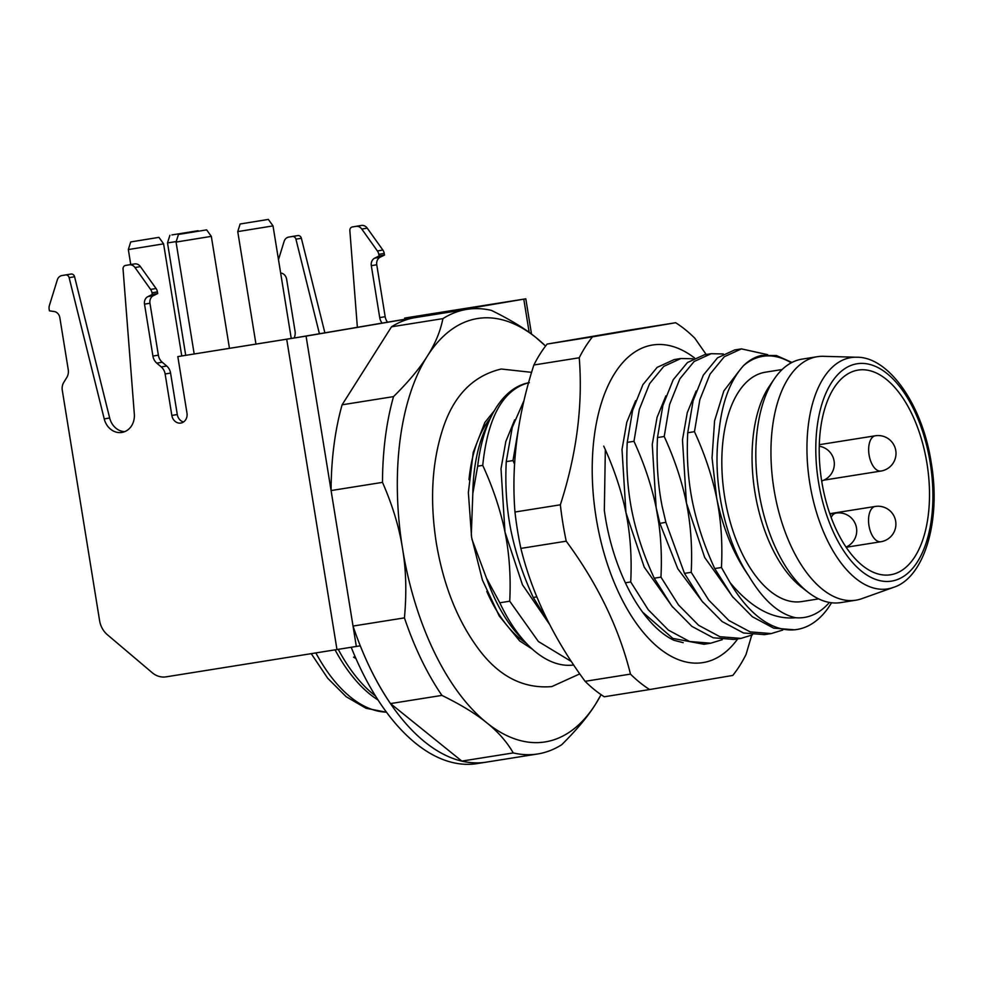 <?xml version="1.0" encoding="UTF-8"?>
<svg xmlns="http://www.w3.org/2000/svg" width="983" height="983" viewBox="0 0 983 983"><rect width="100%" height="100%" fill="white"/><g stroke="black" fill="none" stroke-linecap="round" stroke-linejoin="round"><path stroke-width="1.47" d="M829.406 602.432A132.201 68.085 -99 0 1 804.758 617.373A132.201 68.085 -99 0 1 795.689 617.729C778.757 614.068 763.066 600.06 748.641 575.719C724.422 539.532 711.913 479.09 718.942 432.188C721.78 402.932 729.976 380.753 743.529 365.627A132.201 68.085 -99 0 1 762.489 356.374A132.201 68.085 -99 0 1 791.254 362.813M765.057 372.25A116.117 59.803 81 0 0 761.85 372.975A116.117 59.803 81 0 0 724.655 496.882A116.117 59.803 81 0 0 798.294 601.915A116.117 59.803 81 0 0 802.189 601.498M831.581 602.763L827.747 608.588A142.916 73.614 -99 0 1 797.397 629.403A142.916 73.614 -99 0 1 797.016 629.464A142.916 73.614 -99 0 1 730.062 582.587C751.295 608.108 773.179 619.831 795.677 617.729M791.966 362.444L776.423 355.551L761.395 355.453C754.919 356.94 748.972 360.331 743.529 365.627M733.281 597.664L704.676 557.447L686.441 503.013L682.472 439.868L687.277 412.651L696.161 390.976M748.641 575.719C733.601 554.314 722.947 528.473 716.693 498.197L712.048 457.894L714.58 420.835L723.807 391.025L738.589 371.623M703.017 602.456L677.815 568.776L659.851 523.263L656.153 507.633L652.257 444.427L657.062 417.382L665.884 395.891M660.957 577.132L678.503 604.938L698.618 625.299L719.912 636.701L740.973 638.385L734.24 639.454L713.228 637.795L691.86 626.355L671.696 605.909L654.236 578.201L660.957 577.132C661.878 558.479 661.178 540.625 658.856 523.558L656.202 507.83M740.973 638.385L752.474 634.883M693.003 358.77L680.912 358.512L663.795 366.376L649.603 383.653L639.343 409.309L633.974 441.306L627.24 442.375C625.999 466.52 627.596 489.62 632.02 511.676C636.517 533.609 643.914 555.788 654.236 578.201M672.777 607.285L644.209 567.105L625.95 512.635L622.006 449.464L626.785 422.272L635.645 400.671M657.492 437.558C656.288 461.863 657.86 484.902 662.21 506.663L665.909 522.44L684.475 573.384L691.209 572.315C692.437 548.072 690.852 524.971 686.441 503.013C681.907 481.105 674.498 458.938 664.213 436.489L657.492 437.558L662.861 405.574L673.195 379.782L687.424 362.543L704.43 354.765L711.164 353.696L694.047 361.56L679.855 378.836L669.595 404.492L664.213 436.489M549.608 624.438L522.452 584.738L504.979 532.024L501.011 468.744L505.815 441.527L514.687 419.876M518.631 427.605L512.991 460.56L506.257 461.629C505.016 485.786 506.614 508.887 511.037 530.931L511.074 531.053C515.584 552.962 522.981 575.092 533.253 597.455L536.853 596.878M471.901 539.139L486.524 578.25A132.201 68.085 81 0 0 519.38 635.952L526.519 643.484A142.916 73.614 81 0 0 573.716 665M490.603 417.836L486.155 427.224A132.201 68.085 81 0 0 472.811 493.601L477.677 466.188A142.916 73.614 81 0 1 490.603 417.836A142.916 73.614 81 0 1 528.449 382.805C502.989 389.698 487.752 417.222 482.739 465.377L477.677 466.188M529.358 382.682L528.449 382.805M504.967 531.901C500.384 509.858 492.974 487.691 482.739 465.377M486.524 578.25L499.806 602.788L509.722 601.203C510.963 576.996 509.378 553.945 504.979 532.024M472.811 493.601L471.287 535.28M509.722 601.203L538.389 641.518L571.418 661.547M499.806 602.788A142.916 73.614 81 0 0 526.519 643.484M514.588 464.16L512.991 460.56M548.477 622.227L533.253 597.455M506.257 461.629L512.29 427.298L524.074 400.388M601.055 694.649A214.38 110.415 -99 0 1 595.526 704.246A214.38 110.415 -99 0 1 545.688 741.833A214.38 110.415 -99 0 1 486.659 722.714A214.38 110.415 -99 0 1 402.551 548.674A214.38 110.415 -99 0 1 427.298 356.178A214.38 110.415 -99 0 1 477.136 318.59A214.38 110.415 -99 0 1 536.153 337.71A214.38 110.415 -99 0 1 545.565 346.065M545.577 346.041L536.153 337.71C525.217 328.752 510.3 319.647 491.414 310.395A225.095 115.933 -99 0 0 466.95 309.362A225.095 115.933 -99 0 0 466.347 309.461A225.095 115.933 -99 0 0 442.915 318.627C440.31 331.554 435.1 344.062 427.298 356.178C419.766 368.281 408.51 381.76 393.519 396.616A225.095 115.933 -99 0 0 382.498 482.37C392.622 505.557 399.307 527.65 402.551 548.674C406.102 569.722 406.741 592.786 404.443 617.877A225.095 115.933 -99 0 0 441.92 695.399C460.843 704.676 475.76 713.781 486.659 722.714C497.902 731.635 506.761 741.698 513.261 752.917A225.095 115.933 -99 0 0 537.726 753.961A225.095 115.933 -99 0 0 538.328 753.863A225.095 115.933 -99 0 0 561.76 744.684C576.763 729.791 588.018 716.312 595.526 704.246L601.08 694.662M441.92 695.399L390.497 703.582L461.838 761.1L513.261 752.917M461.838 761.1A225.095 115.933 81 0 0 486.315 762.144A225.095 115.933 -99 0 1 360.282 645.819L166.053 676.857A21.442 18.37 80.4 0 1 152.218 672.704L107.319 634.674A21.442 18.37 80.4 0 1 99.578 620.556L62.298 390.362A10.715 9.191 80.4 0 1 63.735 382.448L66.795 377.472A10.715 9.191 -99.6 0 0 68.232 369.559L59.828 317.632A7.151 6.119 -99.6 0 0 54.237 311.537L49.42 310.837L49.15 309.203A7.151 6.119 80.4 0 1 49.383 305.541L57.309 279.909A7.151 6.119 80.4 0 1 61.917 275.559A7.151 6.119 80.4 0 1 61.966 275.547L65.615 274.97A3.576 3.06 80.4 0 1 69.129 277.661L104.223 418.905A17.866 15.31 -99.6 0 0 121.99 432.422A17.866 15.31 -99.6 0 0 134.327 414.113L123.047 269.084A3.576 3.06 80.4 0 1 125.541 265.435L129.178 264.845A7.151 6.119 80.4 0 1 134.99 267.548L150.608 289.432A7.151 6.119 80.4 0 1 151.984 292.823L152.254 294.458L157.698 293.536L153.336 295.699A7.151 6.119 80.4 0 0 149.957 303.231L158.361 355.158A10.715 9.191 80.4 0 0 162.232 362.223L156.788 363.145L161.261 366.929A10.715 9.191 80.4 0 1 165.132 373.982L171.841 415.44A8.933 7.655 -99.6 0 0 180.897 423.046A8.933 7.655 -99.6 0 0 186.967 413.032L177.825 356.596L306.069 336.112L525.807 298.82L531.52 334.109M466.95 309.362L415.526 317.546A225.095 115.933 81 0 0 391.504 326.811L342.109 404.799L393.519 396.616M442.915 318.627L391.504 326.811M382.498 482.37L331.087 490.554L353.032 626.06L404.443 617.877M342.109 404.799A225.095 115.933 81 0 0 331.087 490.554M353.032 626.06A225.095 115.933 81 0 0 390.497 703.582M355.109 656.644L353.573 657.185L355.92 658.487M353.573 657.185L355.232 656.927M625.323 582.796L630.717 581.936C631.958 557.607 630.373 534.506 625.95 512.635C621.354 490.542 613.933 468.363 603.722 446.122M630.717 581.936L648.252 609.743L668.366 630.103L689.661 641.518L710.734 643.201L704 644.27L672.876 638.422L642.477 612.028M710.734 643.201L722.235 639.7M656.153 507.633C651.618 485.823 644.221 463.718 633.974 441.306M627.24 442.375L632.597 410.439L642.907 384.66L657.148 367.372L674.178 359.581L680.912 358.512M723.255 353.954L711.164 353.696M691.209 572.315L708.78 600.158L728.907 620.519L750.164 631.885L771.225 633.568L764.491 634.637L743.48 632.978L722.112 621.539L701.948 601.105L684.475 573.384M771.225 633.568L782.726 630.066M767.662 354.666L741.403 348.879L724.274 356.755L710.045 374.118L699.835 399.7L694.465 431.672L687.731 432.741C686.49 456.935 688.075 480.036 692.499 502.043C697.094 524.123 704.504 546.302 714.715 568.567L721.448 567.498C722.677 543.292 721.092 520.191 716.693 498.197C712.122 476.202 704.713 454.023 694.465 431.672M687.731 432.741L693.101 400.769L703.312 375.187L717.529 357.824L734.67 349.948L741.403 348.879M721.448 567.498L730.062 582.587M794.743 629.82L773.646 628.137L752.351 616.722L732.274 596.386L714.715 568.567M404.812 319.266L404.627 318.123L410.071 317.202L525.807 298.82M387.548 322.191A10.715 9.191 80.4 0 1 385.164 316.686L376.759 264.759A7.151 6.119 80.4 0 1 380.138 257.227L384.488 255.064L384.23 253.43A7.151 6.119 -99.6 0 0 382.842 250.026L367.237 228.142A7.151 6.119 -99.6 0 0 361.425 225.451L357.787 226.029A3.576 3.06 -99.6 0 0 357.763 226.041A3.576 3.06 -99.6 0 0 357.726 226.041L352.319 226.962A3.576 3.06 80.4 0 1 352.344 226.95L355.981 226.373A7.151 6.119 80.4 0 1 361.793 229.064L377.398 250.96A7.151 6.119 80.4 0 1 378.787 254.351L379.045 255.985L374.695 258.148A7.151 6.119 -99.6 0 0 371.316 265.68L379.721 317.607A10.715 9.191 -99.6 0 0 382.104 323.112M324.869 332.819L301.376 238.267A3.576 3.06 -99.6 0 0 297.849 235.576L294.212 236.153A7.151 6.119 -99.6 0 0 294.163 236.166A7.151 6.119 -99.6 0 0 294.101 236.166M294.114 338.017A10.715 9.191 -99.6 0 0 295.035 331.087L286.618 279.16A7.151 6.119 -99.6 0 0 281.04 273.065L280.647 273.004M278.484 259.635L284.099 241.437A7.151 6.119 80.4 0 1 288.719 237.087A7.151 6.119 80.4 0 1 288.769 237.075L292.406 236.498A3.576 3.06 80.4 0 1 295.932 239.188L319.426 333.753M357.37 327.314L349.85 230.612A3.576 3.06 80.4 0 1 352.319 226.962L357.787 226.029M177.825 356.596L298.807 337.243L513.912 300.749L404.627 318.123M351.238 647.33A225.095 115.933 81 0 0 477.234 763.582L537.726 753.961M183.526 421.99A8.933 7.655 80.4 0 1 177.284 414.519L170.575 373.061A10.715 9.191 -99.6 0 0 166.705 366.008L162.232 362.223M150.608 289.432L156.051 288.511A7.151 6.119 -99.6 0 1 157.427 291.902L157.698 293.536M156.051 288.511L140.434 266.614A7.151 6.119 -99.6 0 0 134.622 263.923L130.985 264.501A3.576 3.06 -99.6 0 0 130.96 264.513A3.576 3.06 -99.6 0 0 130.936 264.513M124.657 431.672A17.866 15.31 80.4 0 1 109.666 417.984L74.573 276.739A3.576 3.06 -99.6 0 0 71.059 274.048L67.409 274.626A7.151 6.119 -99.6 0 0 67.36 274.638A7.151 6.119 -99.6 0 0 67.311 274.65L61.917 275.559M152.254 294.458L147.892 296.633A7.151 6.119 -99.6 0 0 144.513 304.152L152.918 356.079A10.715 9.191 -99.6 0 0 156.788 363.145M379.045 255.985L384.488 255.064M808.284 592.405L801.489 587.146A116.117 59.803 -99 0 1 754.895 492.065A116.117 59.803 -99 0 1 769.468 386.024L774.297 378.91A123.268 63.49 81 0 0 758.827 491.475A123.268 63.49 81 0 0 808.284 592.405A123.268 63.49 81 0 0 840.809 602.591L855.935 600.183A123.268 63.49 -99 0 1 773.953 489.067A123.268 63.49 -99 0 1 817.168 356.718A123.268 63.49 -99 0 1 823.287 356.313L856.672 357.234A117.088 60.307 -99 0 0 809.587 481.953A117.088 60.307 -99 0 0 809.808 483.329A117.088 60.307 -99 0 0 893.314 587.429C924.069 578.053 941.358 521.113 931.233 462.772C922.484 404.64 888.583 356.62 856.672 357.234M817.168 356.718L802.054 359.127A123.268 63.49 81 0 0 774.297 378.91M893.314 587.429L861.87 598.659A123.268 63.49 -99 0 1 855.935 600.183M821.739 481.351A103.62 53.365 81 0 0 890.647 574.76A103.62 53.365 81 0 0 926.981 463.509A103.62 53.365 81 0 0 858.073 370.099A103.62 53.365 81 0 0 821.739 481.351M206.651 229.875L178.439 234.446L206.651 229.875L211.32 236.362L176.055 242.076L194.179 353.941M268.347 219.418L240.135 223.989L268.347 219.418L273.016 225.893L237.751 231.607L255.961 344.099M158.927 237.358L130.714 241.929L158.927 237.358L163.596 243.845L128.331 249.559L130.751 264.55M171.914 234.925L198.111 230.71L171.914 234.925M176.215 241.572L167.515 242.912L185.713 355.281M566.233 541.178A196.514 101.212 -99 0 1 562.854 523.067A196.514 101.212 -99 0 1 560.347 504.807C576.677 454.195 582.98 405.193 579.245 357.775A196.514 101.212 -99 0 1 592.503 336.837L675.653 322.731L630.275 329.956L547.138 344.062A196.514 101.212 81 0 0 533.88 365C517.537 415.6 511.234 464.615 514.969 512.02A196.514 101.212 81 0 0 517.476 530.292A196.514 101.212 81 0 0 520.867 548.403C532.245 594.31 553.662 638.618 585.106 681.317A196.514 101.212 81 0 0 604.262 696.763L649.628 689.538A196.514 101.212 -99 0 1 630.472 674.105C619.093 628.198 597.689 583.89 566.233 541.178L520.867 548.403M514.969 512.02L560.347 504.807M579.245 357.775L533.88 365M547.138 344.062L592.503 336.837M675.653 322.731A196.514 101.212 -99 0 1 694.797 338.177L706.187 354.482M751.725 635.215L746.036 654.494A196.514 101.212 -99 0 1 732.777 675.432L649.628 689.538M585.106 681.317L630.472 674.105M737.692 638.901A160.782 82.805 -99 0 1 596.116 517.574A160.782 82.805 -99 0 1 694.551 357.959M605.331 449.71L604.336 510.423C612.348 570.324 641.862 625.348 674.043 640.326L683.185 642.673M665.872 522.305L658.856 523.558M526.2 643.14A125.05 64.411 -99 0 1 486.794 591.434M468.989 479.667A125.05 64.411 -99 0 1 490.394 418.279M338.275 649.431A161.74 83.309 81 0 0 375.531 695.989M378.086 700.007A160.782 82.805 -99 0 1 335.105 649.935M315.899 652.995A160.782 82.805 81 0 0 386.491 712.147M529.173 332.389L523.792 299.176M67.409 274.626L61.966 275.547M65.615 274.97L71.059 274.048M74.573 276.739L69.129 277.661M104.223 418.905L109.666 417.984M130.985 264.501L125.541 265.435L130.96 264.513M129.178 264.845L134.622 263.923M140.434 266.614L134.99 267.548M157.427 291.902L151.984 292.823M147.892 296.633L153.336 295.699M149.957 303.231L144.513 304.152M152.918 356.079L158.361 355.158M161.261 366.929L166.705 366.008M170.575 373.061L165.132 373.982M171.841 415.44L177.284 414.519M336.985 649.64L286.717 339.27M306.069 336.112L356.337 646.482M379.721 317.607L385.164 316.686M376.759 264.759L371.316 265.68M374.695 258.148L380.138 257.227M384.23 253.43L378.787 254.351M377.398 250.96L382.842 250.026M367.237 228.142L361.793 229.064M355.981 226.373L361.425 225.451M301.376 238.267L295.932 239.188M292.406 236.498L297.849 235.576M294.212 236.153L288.769 237.075M818.483 481.903A110.035 56.67 -99 0 1 818.274 480.613A110.035 56.67 -99 0 1 857.102 363.759A110.035 56.67 -99 0 1 930.237 462.956A110.035 56.67 -99 0 1 930.434 464.246A110.035 56.67 -99 0 1 891.618 581.1A110.035 56.67 -99 0 1 818.483 481.903M875.337 435.776A17.866 17.866 0 0 1 895.783 450.558A17.866 17.866 0 0 1 880.965 471.054A17.866 9.203 -99 0 1 869.083 454.957A17.866 9.203 -99 0 1 875.337 435.776L819.281 444.697M831.176 517.439A17.866 9.203 -99 0 1 835.992 513.114A17.866 9.203 -99 0 1 836.041 513.101A17.866 9.203 -99 0 1 836.14 513.089M880.903 541.731A17.866 9.203 -99 0 1 880.854 541.744A17.866 9.203 -99 0 1 868.96 525.598A17.866 9.203 -99 0 1 875.189 506.466A17.866 9.203 -99 0 1 875.226 506.454A17.866 9.203 -99 0 1 875.337 506.442M386.577 712.257L366.081 708.288L346.176 696.714L327.683 678.221L311.292 653.732M794.731 629.833L797.016 629.464M294.163 236.166L288.719 237.087M818.642 598.88L801.882 601.559M782.136 369.522L765.364 372.201M821.677 480.97A17.866 17.866 0 0 0 819.244 446.233M178.439 234.446L176.055 242.076M211.32 236.362L229.457 348.326M240.135 223.989L237.751 231.607M273.016 225.893L291.251 338.484M880.965 471.054L823.84 480.146M846.068 547.089A17.866 17.866 0 0 0 836.041 513.101L829.971 514.072M163.596 243.845L181.757 355.932M130.714 241.929L128.331 249.559M846.179 547.261L880.854 541.744A17.866 17.866 0 0 0 895.673 521.199A17.866 17.866 0 0 0 875.226 506.454L829.836 513.679M169.899 235.281L167.515 242.912M579.798 673.871L551.807 686.589C522.563 688.985 497.595 675.702 476.89 646.74C456.751 618.749 443.235 584.16 436.317 542.972C429.792 501.109 431.832 463.509 442.411 430.161C453.102 396.198 472.712 375.825 501.256 369.018L531.619 372.348M494.351 410.697L484.889 422.395L473.216 452.377L468.363 492.52L471.594 537.259L482.407 580.031L499.278 616.058L519.688 640.928L532.307 649.124"/></g></svg>

